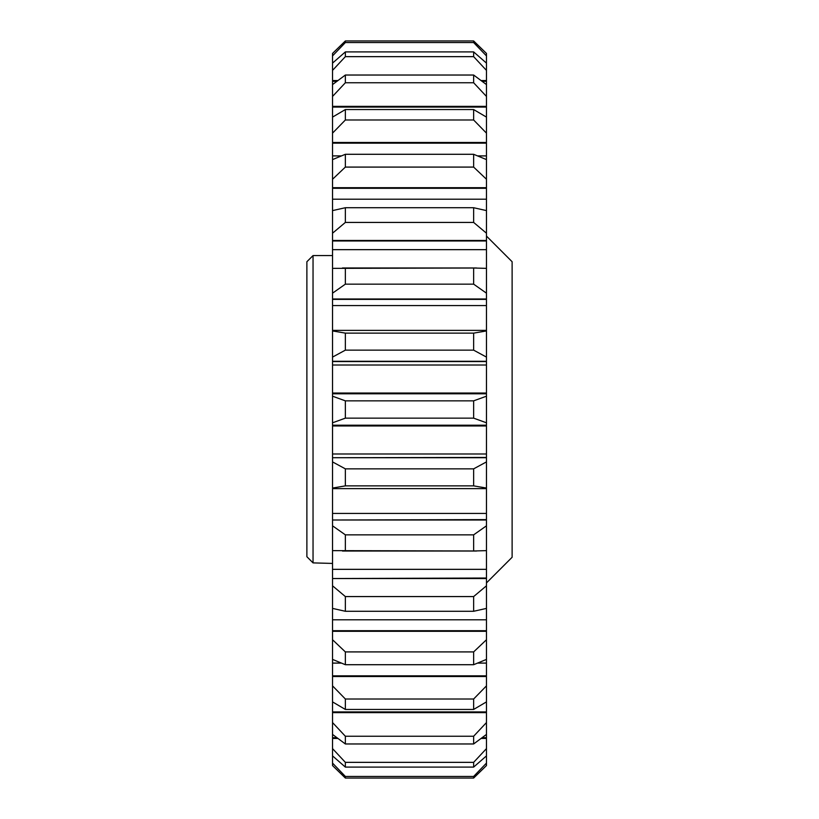<?xml version="1.0" encoding="UTF-8"?>
<svg xmlns="http://www.w3.org/2000/svg" width="819" height="819" viewBox="0 0 819 819"><rect width="100%" height="100%" fill="white"/><g stroke="black" fill="none" stroke-linecap="round" stroke-linejoin="round"><path stroke-width="1.23" d="M306.879 556.715L313.042 562.888L306.879 556.715L306.879 261.732L313.042 255.569L313.042 562.888L332.534 563.431M332.534 425.215L332.534 393.785L486.466 393.785L486.466 453.992L332.534 453.992L332.534 425.962L486.466 425.962L486.466 425.337L332.534 425.215L486.466 425.215M486.466 396.201L473.638 400.849L473.638 418.151L486.466 422.799M486.466 582.923L512.121 557.268L512.121 261.732L486.466 236.077M473.638 400.849L345.362 400.849L345.362 418.151L473.638 418.151M345.362 400.849L332.534 396.201M332.534 393.785L486.466 393.663L486.466 393.038L332.534 393.038L332.534 365.008L486.466 365.008L486.466 393.785M486.466 513.431L332.534 513.431L332.534 488.615L486.466 488.615L486.466 525.829L473.638 534.848L473.638 550.982L486.466 550.634L486.466 569.338L332.534 569.338L332.534 550.634L473.638 550.982M486.466 619.799L332.534 619.799L332.534 608.404L345.362 611.281L473.638 611.281L486.466 608.404L486.466 639.741L473.638 651.914L473.638 664.711L486.466 659.397L486.466 663.093L477.815 663.093M341.185 663.093L332.534 663.093L332.534 659.397L345.362 664.711L473.638 664.711M473.638 333.128L345.362 333.128L332.534 330.948L332.534 305.569L486.466 305.569L486.466 330.948L473.638 333.128L473.638 350.143L486.466 357.094L486.466 365.008M473.638 268.018L332.534 268.366L332.534 249.662L486.466 249.662L486.466 268.366L473.638 268.018L473.638 284.152L486.466 293.171L486.466 305.569M473.638 207.719L345.362 207.719L332.534 210.596L332.534 199.201L486.466 199.201L486.466 210.596L473.638 207.719L473.638 222.43L486.466 233.21L486.466 249.662M345.362 207.719L345.362 222.43L473.638 222.43M486.466 55.897L486.466 53.44L473.638 40.95L473.638 42.547L486.466 55.897L486.466 63.114L473.638 51.904L473.638 56.644L486.466 70.393L486.466 84.582L473.638 75.031L473.638 82.75L486.466 96.437L486.466 117.107L473.638 109.551L473.638 119.983L486.466 133.139L486.466 159.603L473.638 154.289L473.638 167.086L486.466 179.259L486.466 199.201M473.638 154.289L345.362 154.289L345.362 167.086L473.638 167.086M345.362 268.018L345.362 284.152L473.638 284.152M345.362 333.128L345.362 350.143L473.638 350.143M473.638 109.551L345.362 109.551L345.362 119.983L473.638 119.983M473.638 75.031L345.362 75.031L345.362 82.75L473.638 82.75M473.638 51.904L345.362 51.904L345.362 56.644L473.638 56.644M473.638 40.95L345.362 40.95L345.362 42.547L473.638 42.547M473.638 699.016L345.362 699.016L332.534 685.861L332.534 676.525L486.466 676.525L486.466 685.861L473.638 699.016L473.638 709.449L486.466 701.893L486.466 722.563L473.638 736.25L473.638 743.969L486.466 734.418L486.466 748.607L473.638 762.356L473.638 767.096L486.466 755.886L486.466 763.103L473.638 776.453L473.638 778.05L345.362 778.05L473.638 778.05L486.466 765.56L486.466 763.103M345.362 699.016L345.362 709.449L473.638 709.449M473.638 651.914L345.362 651.914L345.362 664.711M473.638 736.25L345.362 736.25L345.362 743.969L473.638 743.969M473.638 762.356L345.362 762.356L345.362 767.096L473.638 767.096M473.638 596.57L345.362 596.57L332.534 585.79L332.534 578.531L486.466 578.531L486.466 585.79L473.638 596.57L473.638 611.281M345.362 596.57L345.362 611.281M473.638 534.848L345.362 534.848L345.362 550.982M473.638 468.857L345.362 468.857L332.534 461.906L332.534 457.719L486.466 457.719L486.466 461.906L473.638 468.857L473.638 485.872L486.466 488.052L486.466 488.615L332.534 488.615L332.534 488.052L345.362 485.872L473.638 485.872M345.362 468.857L345.362 485.872M473.638 776.453L345.362 776.453L345.362 778.05L332.534 765.56L332.534 755.886L345.362 767.096M345.362 776.453L332.534 763.103M332.534 365.008L332.534 361.281L486.466 361.281M332.534 361.281L332.534 357.094L345.362 350.143M332.534 422.799L345.362 418.151M345.362 534.848L332.534 525.829L332.534 520.004L486.466 520.004M486.466 461.906L486.466 488.615M332.534 488.615L332.534 461.906M345.362 762.356L332.534 748.607L332.534 738.451L337.837 738.451M481.162 738.451L486.466 738.451M332.534 738.451L332.534 734.418L345.362 743.969M345.362 736.25L332.534 722.563L332.534 712.643L486.466 712.643M332.534 712.643L332.534 701.893L345.362 709.449M345.362 651.914L332.534 639.741L332.534 631.306L486.466 631.306M345.362 40.95L332.534 53.44L332.534 55.897L345.362 42.547M345.362 51.904L332.534 63.114L332.534 55.897M345.362 75.031L332.534 84.582L332.534 81.316L336.824 81.316M332.534 81.316L332.534 80.549L337.837 80.549M481.162 80.549L486.466 80.549M332.534 80.549L332.534 70.393L345.362 56.644M345.362 109.551L332.534 117.107L332.534 107.084L486.466 107.084M332.534 107.084L332.534 106.357L486.466 106.357M332.534 106.357L332.534 96.437L345.362 82.75M332.534 357.094L332.534 330.385L486.466 330.385L486.466 357.094M332.534 305.569L332.534 298.996L486.466 298.996M332.534 298.996L332.534 293.171L345.362 284.152M332.534 249.662L332.534 240.469L486.466 240.469M332.534 240.469L332.534 233.21L345.362 222.43M345.362 154.289L332.534 159.603L332.534 155.907L341.185 155.907M332.534 155.907L332.534 142.475L486.466 142.475M332.534 142.475L332.534 133.139L345.362 119.983M332.534 199.201L332.534 187.694L486.466 187.694M332.534 187.694L332.534 179.259L345.362 167.086M486.466 525.829L486.466 550.634M486.466 569.338L486.466 578.531M486.466 585.79L486.466 608.404M486.466 639.741L486.466 659.397M486.466 663.093L486.466 676.525M486.466 685.861L486.466 701.893M486.466 722.563L486.466 734.418M486.466 748.607L486.466 755.886M486.466 63.114L486.466 70.393M486.466 84.582L486.466 96.437M486.466 117.107L486.466 133.139M486.466 159.603L486.466 179.259M486.466 210.596L486.466 233.21M486.466 268.366L486.466 293.171M486.466 453.992L486.466 457.719M332.534 361.548L486.466 361.548M332.534 393.663L332.534 393.038L332.534 393.663M332.534 425.962L332.534 425.337L332.534 425.962M332.534 457.719L486.466 457.452M332.534 457.452L332.534 453.992M332.534 520.004L486.466 519.615M332.534 519.615L332.534 513.431M332.534 578.531L486.466 578.03M332.534 578.03L332.534 569.338M332.534 737.684L336.824 737.684M482.176 737.684L486.466 737.684M332.534 711.916L486.466 711.916M332.534 631.306L332.534 630.702L486.466 630.702M332.534 630.702L332.534 619.799M332.534 676.525L332.534 675.839L486.466 675.839M332.534 675.839L332.534 663.093M482.176 81.316L486.466 81.316M332.534 299.385L486.466 299.385M332.534 240.97L486.466 240.97M477.815 155.907L486.466 155.907M332.534 143.161L486.466 143.161M332.534 188.298L486.466 188.298M332.534 755.886L332.534 748.607M332.534 734.418L332.534 722.563M332.534 701.893L332.534 685.861M332.534 659.397L332.534 639.741M332.534 608.404L332.534 585.79M332.534 550.634L332.534 525.829M332.534 293.171L332.534 268.366M332.534 233.21L332.534 210.596M332.534 179.259L332.534 159.603M332.534 133.139L332.534 117.107M332.534 96.437L332.534 84.582M332.534 70.393L332.534 63.114M342.434 551.013L476.566 551.013M332.534 330.385L486.466 330.385M342.434 267.987L476.566 267.987M332.534 393.519L486.466 393.519M332.534 425.481L486.466 425.481M332.534 255.569L313.042 255.569"/></g></svg>

